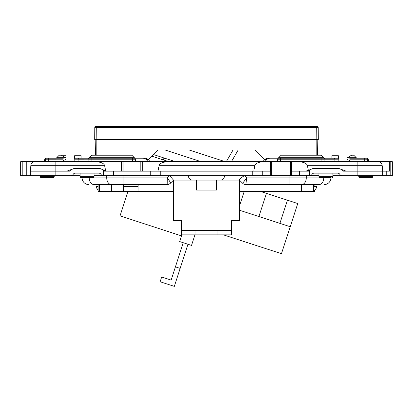 <?xml version="1.0" encoding="UTF-8"?>
<svg xmlns="http://www.w3.org/2000/svg" width="413" height="413" viewBox="0 0 413 413"><rect width="100%" height="100%" fill="white"/><g stroke="black" fill="none" stroke-linecap="round" stroke-linejoin="round"><path stroke-width="0.62" d="M175.432 161.7L153.59 154.601M225.24 161.7L189.252 150.007L165.21 150.007L201.198 161.7M189.252 150.007L204.626 155.004M231.414 161.7L238.167 150.007L231.414 161.7M96.275 126.621L317.22 126.621L316.725 126.621L316.725 127.607L94.783 127.607L94.691 139.558L96.183 139.558L96.275 126.621M95.78 126.621A0.996 0.996 0 0 0 94.783 127.607M318.216 127.607L316.725 127.607L316.817 139.558L318.309 139.558L318.216 127.607A0.996 0.996 0 0 0 317.22 126.621M316.817 155.236L316.817 139.558L96.183 139.558L96.183 155.236M238.167 150.007L254.816 150.007L264.578 159.769M148.422 159.769L158.184 150.007L254.816 150.007M95.186 139.558L95.46 155.236M317.54 155.236L317.814 139.558M337.24 175.633L348.314 175.633M75.76 175.633L64.686 175.633M224.708 175.633L223.913 178.302A4.476 4.476 0 0 1 220.315 180.114L192.685 180.114A4.476 4.476 0 0 1 189.278 178.54L188.421 176.852L188.421 175.633L188.421 176.852M231.378 230.366L231.378 234.847L217.945 234.847L217.945 230.366L231.378 230.366L231.378 220.418L239.478 220.418L239.478 180.114L242.643 183.279L246.737 177.874L244.496 175.633C241.177 177.59 239.509 179.082 239.494 180.114L219.53 180.114M193.289 180.114L173.522 180.114L170.357 183.279A4.476 4.476 0 0 1 167.193 184.59L167.317 177.874C169.666 181.173 170.719 182.928 170.486 183.15A4.476 4.006 -135 0 1 167.317 184.208M170.357 183.279A4.476 4.476 0 0 1 167.193 184.59L123.952 184.59L123.952 177.874L167.317 177.874L169.557 175.633L173.522 180.114L173.522 220.418L181.622 220.418L181.622 230.366L195.055 230.366L195.055 234.847L181.622 234.847L181.622 230.366M216.453 180.114L216.453 190.063L196.547 190.063L196.547 180.114M217.945 230.366L195.055 230.366M217.945 234.847L195.055 234.847M123.952 184.59L93.994 184.59A6.716 4.749 -90 0 1 89.244 177.874L123.952 177.874L123.952 175.633M88.821 184.59A6.716 6.716 0 0 1 82.104 177.874L89.244 177.626M160.223 175.633L252.777 175.633L252.777 171.158L160.223 171.158L160.223 175.633L103.162 175.633A2.488 2.488 0 0 1 101.004 174.389A2.488 2.488 0 0 0 98.852 173.145L75.305 173.145A2.488 2.488 0 0 0 73.153 174.389A2.488 2.488 0 0 1 70.995 175.633L30.355 175.633L30.355 171.158L55.136 171.158L30.355 171.158L30.861 165.334A3.98 3.98 0 0 1 34.826 161.7L122.904 161.7L122.904 171.158L123.9 171.158L123.9 161.7L122.904 161.7M94.045 175.633L103.498 175.633L103.498 170.135A6.964 6.964 0 0 0 99.218 168.669L74.939 168.669A6.964 6.964 0 0 0 69.601 171.158L55.136 171.158L69.601 171.158M122.904 171.158L104.556 171.158L103.498 170.135M80.112 175.633L70.995 175.633M80.112 173.145L80.112 176.63L94.045 176.63A0.996 0.996 0 0 1 93.049 177.626L81.108 177.626A0.996 0.996 0 0 1 80.112 176.63A0.996 0.996 0 0 0 81.108 177.626L82.104 177.874M388.37 171.158L357.865 171.158L382.644 171.158L382.139 165.334L382.644 168.669L382.644 175.633L332.888 175.633M342.005 175.633A2.488 2.488 0 0 1 339.847 174.389A2.488 2.488 0 0 0 337.695 173.145L314.148 173.145A2.488 2.488 0 0 0 311.996 174.389A2.488 2.488 0 0 1 309.838 175.633L318.955 175.633M252.777 175.633L309.502 175.633L309.502 170.135A6.964 6.964 0 0 1 313.782 168.669L338.061 168.669A6.964 6.964 0 0 1 343.399 171.158L357.865 171.158L357.865 165.334L307.339 165.334L308.366 170.378L313.782 168.168L338.061 168.168L346.146 171.158L357.865 171.158L357.865 175.633M309.502 170.135L308.444 171.158L305.697 171.158L308.366 170.378M289.048 175.633L289.048 177.874L323.756 177.874A6.716 4.749 90 0 1 319.006 184.59L245.807 184.59L246.737 177.874L289.048 177.874L289.048 184.59M242.643 183.279A4.476 4.476 0 0 0 245.807 184.59A4.476 4.476 0 0 1 242.643 183.279M324.179 184.59A6.716 6.716 0 0 0 330.896 177.874A6.716 6.716 0 0 1 324.179 184.59M332.888 173.145L332.888 176.63A0.996 0.996 0 0 1 331.892 177.626A0.996 0.996 0 0 0 332.888 176.63L318.955 176.63A0.996 0.996 0 0 0 319.951 177.626L323.756 177.626M291.573 175.633L291.573 161.7L392.35 161.7L392.35 175.633L382.644 175.633M264.191 161.7C258.956 161.906 255.869 163.114 254.94 165.334L253.752 171.158L142.309 171.158L142.309 161.7L291.573 161.7M372.696 175.633L372.696 176.63A0.996 0.996 0 0 1 371.7 177.626A0.996 0.996 0 0 0 372.696 176.63L358.763 176.63A0.996 0.996 0 0 0 359.759 177.626L371.7 177.626L359.759 177.626A0.996 0.996 0 0 1 358.763 176.63L358.763 175.633M41.228 161.7L26.246 161.7L26.246 175.633L30.355 175.633M39.059 161.7L40.551 161.7M26.246 161.7L20.65 161.7L20.65 175.633L26.246 175.633M54.237 175.633L54.237 176.63L40.304 176.63L40.304 175.633M40.304 176.63A0.996 0.996 0 0 0 41.3 177.626L53.241 177.626L41.3 177.626M54.237 176.63A0.996 0.996 0 0 1 53.241 177.626A0.996 0.996 0 0 0 54.237 176.63M349.806 158.22L349.894 159.196L364.736 159.196L364.736 161.7L368.928 161.7L368.303 159.676A4.977 1.538 90 0 0 367.214 158.22L349.806 158.22L350.043 160.931L347.07 159.211L347.07 158.22A1.482 1.482 0 0 1 347.318 157.725L356.274 157.725L356.274 158.22M277.655 161.7L277.655 159.211A0.996 0.996 0 0 1 278.651 158.22L334.509 158.22L334.922 159.196L338.278 159.196L338.361 158.22L334.509 158.22M278.641 157.725L281.129 155.236L321.35 155.236L323.833 157.725L278.641 157.725L278.641 158.22L268.016 158.22A4.977 4.734 90 0 0 264.671 159.676L262.745 161.7L256.458 161.7M324.928 161.7L324.881 159.196L321.897 159.211L321.897 158.22L323.833 158.22L323.833 157.725M78.124 161.7L78.078 159.211L88.119 159.196A0.996 0.996 0 0 1 89.11 158.22L81.108 158.22L81.108 155.732L74.639 155.732L74.639 158.22L91.103 158.22L89.167 158.22L89.167 157.725L134.359 157.725L134.359 158.22L91.103 158.22L91.103 159.211L132.361 159.211L132.361 158.22L134.308 158.22M134.401 158.22L144.984 158.22A4.977 4.734 90 0 1 148.329 159.676L150.255 161.7M45.786 158.22L63.194 158.22L63.106 159.196L45.28 159.211A0.996 0.996 0 0 1 46.277 158.22L48.264 158.22L46.277 158.22A0.996 0.996 0 0 0 45.28 159.211L45.28 161.7L48.264 161.7L44.072 161.7L44.697 159.676A4.977 1.538 90 0 1 45.786 158.22M338.361 158.22L338.361 155.732L331.892 155.732L331.892 158.22M301.583 184.59L301.48 191.555L267.939 191.555M99.275 184.59L99.518 191.555L98.149 191.606L98.149 184.59M145.061 191.555L138.05 191.555L138.112 188.023L123.606 188.023L123.58 186.531L138.138 186.531L138.112 188.023M173.522 191.555L150.007 191.555M142.309 161.7L140.115 161.7L140.115 171.158L123.9 171.158M140.115 161.7L123.9 161.7M123.606 188.023L123.668 191.555L138.05 191.555M123.668 191.555L99.518 191.555M314.851 190.186L314.851 191.606L313.482 191.555L313.725 184.59L313.725 186.531L316.42 186.531L316.368 188.023L313.89 191.555L301.48 191.555M262.993 191.555L239.478 191.555M148.257 161.7L146.331 159.676A4.977 4.734 -90 0 0 142.986 158.22M135.345 161.7L135.345 159.211A0.996 0.996 0 0 0 134.349 158.22M54.733 161.7L41.796 161.7L54.733 161.7M368.928 161.7L373.941 161.7M380.44 161.7L374.787 161.7M346.146 171.158L343.399 171.158M291.573 171.158L305.697 171.158M253.752 171.158L270.706 171.158M142.309 171.158L140.818 171.158L140.818 161.7M140.115 171.158L140.818 171.158M389.366 161.7L389.366 171.158L382.644 171.158L382.386 168.168M82.104 177.626L93.049 177.626M95.295 161.7C100.535 161.906 103.617 163.114 104.551 165.334L105.682 170.884L99.218 168.168L74.939 168.168L66.854 171.158M78.078 159.211L78.491 158.22M78.078 159.196L74.722 159.196L74.944 161.7L74.639 158.22M88.072 161.7L88.119 159.196L91.103 159.211L91.061 161.7M98.149 186.531L96.606 186.531L96.657 188.07L98.149 190.192M63.194 158.22L62.957 160.931L65.93 159.211L65.899 158.122M62.89 161.7L63.106 159.196M105.682 170.884L107.303 171.158M44.072 161.7L44.697 159.676M121.412 171.158L121.412 161.7M123.544 184.59L123.58 186.531M138.174 184.59L138.138 186.531M111.417 184.59L111.52 191.555M157.983 171.158L159.175 165.334C160.105 163.114 163.187 161.906 168.427 161.7M364.736 158.22L367.214 158.22L364.736 158.22L364.736 159.196L367.72 159.211A0.996 0.996 0 0 0 366.723 158.22M334.876 161.7L334.922 159.196M338.056 161.7L338.278 159.196M350.11 161.7L349.894 159.196M367.72 161.7L367.72 159.211M357.865 161.7L357.865 165.334L382.139 165.334C381.741 163.114 380.414 161.906 378.174 161.7A3.98 3.98 0 0 1 382.139 165.334A3.98 3.98 0 0 0 378.174 161.7M324.881 159.196A0.996 0.996 0 0 0 323.89 158.22A0.996 0.996 0 0 1 324.881 159.196M307.339 165.334C306.405 163.114 303.323 161.906 298.083 161.7M382.624 170.884L383.316 171.158M264.743 161.7L266.669 159.676A4.977 4.734 -90 0 1 270.014 158.22M330.896 177.626L319.951 177.626M386.754 171.158L386.754 175.633M270.587 161.7L270.587 171.158M291.692 161.7L291.692 171.158M150.007 184.59L150.007 191.611L145.061 191.611L145.061 184.59M314.851 184.59L314.851 186.531M262.993 184.59L262.993 191.611L267.939 191.611L267.939 184.59M356.274 157.725L353.786 155.236L351.546 155.236L347.318 157.725M89.167 157.725L91.65 155.236L131.871 155.236L134.359 157.725M65.682 157.725L56.726 157.725L59.214 155.236L61.454 155.236L65.682 157.725A1.482 1.482 0 0 1 65.93 158.22L65.93 155.732L62.342 155.732M56.726 157.725L56.726 158.22M168.994 161.7L152.01 156.181M266.431 193.361L258.899 216.551L290.22 226.727L297.752 203.537L260.877 191.555M181.555 235.89L120.033 215.901L127.942 191.555M239.478 206.072L244.191 191.555M258.899 216.551L239.478 210.238M279.895 223.371L287.433 200.186M290.22 226.727L281.454 253.701L223.428 234.847M152.893 161.7L151.881 161.375L151.772 161.7M194.972 234.847L191.539 245.415L179.712 241.569L181.896 234.847M183.258 242.725L171.111 280.107L161.648 277.035L160.11 281.764L174.307 286.379L187.992 244.259M175.417 266.86L180.151 268.398M164.431 158.127L163.816 160.022M163.971 157.978L163.352 159.867M226.288 161.7L233.04 150.007M106.714 175.633L106.714 177.874A6.716 4.749 -90 0 0 111.464 184.59M55.136 175.633L55.136 165.334L30.861 165.334M113.451 175.633L113.451 171.158M150.27 171.158L150.27 175.633M306.286 175.633L306.286 177.874A6.716 4.749 90 0 1 301.536 184.59M262.73 171.158L262.73 175.633M299.549 175.633L299.549 171.158M290.576 161.7L290.576 175.633M48.264 161.7L48.264 158.22M132.361 161.7L132.361 159.211L135.345 159.211M104.551 165.334L55.136 165.334L55.136 161.7M22.209 161.7L22.209 175.633M254.94 165.334L159.175 165.334M334.922 159.211L324.881 159.211M321.939 161.7L321.897 159.211L280.639 159.211L280.639 161.7M277.655 159.211L280.639 159.211L280.639 158.22M264.671 159.676L266.669 159.676M148.329 159.676L146.331 159.676M390.791 161.7L390.791 175.633M271.702 161.7L271.702 175.633M318.955 176.63L318.955 173.145M318.955 168.669L318.955 168.168M80.112 168.669L80.112 168.168M94.045 176.63L94.045 173.145M94.045 168.669L94.045 168.168M332.888 168.669L332.888 168.168M270.706 175.633L270.706 161.7"/></g></svg>

